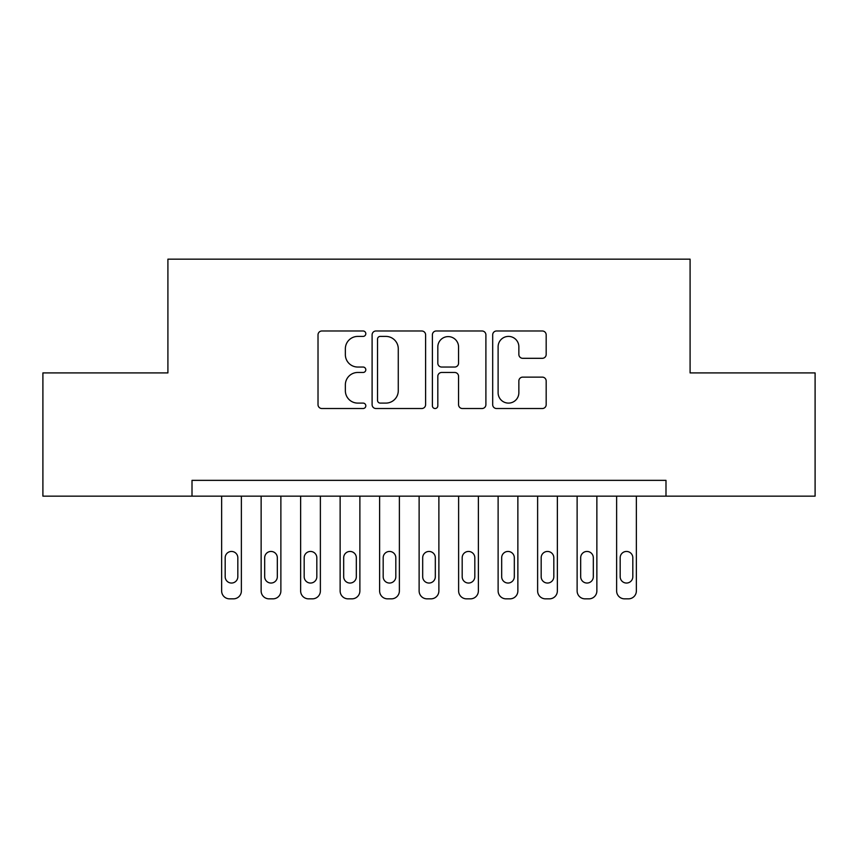 <?xml version="1.0" encoding="UTF-8"?>
<svg xmlns="http://www.w3.org/2000/svg" width="858" height="858" viewBox="0 0 858 858"><rect width="100%" height="100%" fill="white"/><g stroke="black" fill="none" stroke-linecap="round" stroke-linejoin="round"><path stroke-width="1.29" d="M365.808 333.698A2.713 2.713 0 0 0 363.095 330.984L321.9 330.984A3.872 3.872 0 0 0 318.018 334.856L318.018 404.644A3.872 3.872 0 0 0 321.9 408.526L363.095 408.526A2.713 2.713 0 0 0 365.808 405.813A2.713 2.713 0 0 0 363.095 403.099L357.754 403.099A12.409 12.409 0 0 1 345.356 390.69L345.356 384.877A12.409 12.409 0 0 1 357.754 372.469L363.095 372.469A2.713 2.713 0 0 0 365.808 369.755A2.713 2.713 0 0 0 363.095 367.042L357.754 367.042A12.409 12.409 0 0 1 345.356 354.633L345.356 348.82A12.409 12.409 0 0 1 357.754 336.411L363.095 336.411A2.713 2.713 0 0 0 365.808 333.698M542.31 358.312A3.872 3.872 0 0 0 546.181 354.44L546.181 334.856A3.872 3.872 0 0 0 542.31 330.984L496.557 330.984A3.872 3.872 0 0 0 492.685 334.856L492.685 404.644A3.872 3.872 0 0 0 496.557 408.526L542.31 408.526A3.872 3.872 0 0 0 546.181 404.644L546.181 380.995A3.872 3.872 0 0 0 542.31 377.123L522.726 377.123A3.872 3.872 0 0 0 518.854 380.995L518.854 392.728A10.371 10.371 0 0 1 508.483 403.099A10.371 10.371 0 0 1 498.112 392.728L498.112 346.782A10.371 10.371 0 0 1 508.483 336.411A10.371 10.371 0 0 1 518.854 346.782L518.854 354.44A3.872 3.872 0 0 0 522.726 358.312L542.31 358.312M665.99 496.149L665.99 480.351L192.01 480.351L192.01 496.149L815.1 496.149L815.1 372.908L690.089 372.908L690.089 259.159L167.911 259.159L167.911 372.908L42.9 372.908L42.9 496.149L192.01 496.149M425.611 334.856A3.872 3.872 0 0 0 421.728 330.984L375.986 330.984A3.872 3.872 0 0 0 372.104 334.856L372.104 404.644A3.872 3.872 0 0 0 375.986 408.526L421.728 408.526A3.872 3.872 0 0 0 425.611 404.644L425.611 334.856M436.272 330.984L482.014 330.984A3.872 3.872 0 0 1 485.896 334.856L485.896 404.644A3.872 3.872 0 0 1 482.014 408.526L462.441 408.526A3.872 3.872 0 0 1 458.558 404.644L458.558 376.34A3.872 3.872 0 0 0 454.686 372.469L441.698 372.469A3.872 3.872 0 0 0 437.816 376.34L437.816 405.813A2.713 2.713 0 0 1 435.103 408.526A2.713 2.713 0 0 1 432.389 405.813L432.389 334.856A3.872 3.872 0 0 1 436.272 330.984M380.244 336.411A2.713 2.713 0 0 0 377.531 339.125L377.531 400.386A2.713 2.713 0 0 0 380.244 403.099L385.864 403.099A12.409 12.409 0 0 0 398.273 390.69L398.273 348.82A12.409 12.409 0 0 0 385.864 336.411L380.244 336.411M458.558 346.975A10.371 10.371 0 0 0 448.187 336.604A10.371 10.371 0 0 0 437.816 346.975L437.816 363.159A3.872 3.872 0 0 0 441.698 367.042L454.686 367.042A3.872 3.872 0 0 0 458.558 363.159L458.558 346.975M241.377 496.149L241.377 590.947A7.904 7.904 0 0 1 233.483 598.841L229.536 598.841A7.904 7.904 0 0 1 221.632 590.947L221.632 496.149M237.827 576.726L237.827 557.764A6.317 6.317 0 0 0 231.51 551.447A6.317 6.317 0 0 0 225.182 557.764L225.182 576.726A6.317 6.317 0 0 0 231.51 583.043A6.317 6.317 0 0 0 237.827 576.726M280.877 496.149L280.877 590.947A7.904 7.904 0 0 1 272.983 598.841L269.026 598.841A7.904 7.904 0 0 1 261.132 590.947L261.132 496.149M277.327 576.726L277.327 557.764A6.317 6.317 0 0 0 271.01 551.447A6.317 6.317 0 0 0 264.682 557.764L264.682 576.726A6.317 6.317 0 0 0 271.01 583.043A6.317 6.317 0 0 0 277.327 576.726M320.377 496.149L320.377 590.947A7.904 7.904 0 0 1 312.484 598.841L308.526 598.841A7.904 7.904 0 0 1 300.632 590.947L300.632 496.149M316.827 576.726L316.827 557.764A6.317 6.317 0 0 0 310.499 551.447A6.317 6.317 0 0 0 304.182 557.764L304.182 576.726A6.317 6.317 0 0 0 310.499 583.043A6.317 6.317 0 0 0 316.827 576.726M359.877 496.149L359.877 590.947A7.904 7.904 0 0 1 351.973 598.841L348.026 598.841A7.904 7.904 0 0 1 340.133 590.947L340.133 496.149M356.327 576.726L356.327 557.764A6.317 6.317 0 0 0 350 551.447A6.317 6.317 0 0 0 343.683 557.764L343.683 576.726A6.317 6.317 0 0 0 350 583.043A6.317 6.317 0 0 0 356.327 576.726M399.378 496.149L399.378 590.947A7.904 7.904 0 0 1 391.473 598.841L387.526 598.841A7.904 7.904 0 0 1 379.622 590.947L379.622 496.149M395.817 576.726L395.817 557.764A6.317 6.317 0 0 0 389.5 551.447A6.317 6.317 0 0 0 383.183 557.764L383.183 576.726A6.317 6.317 0 0 0 389.5 583.043A6.317 6.317 0 0 0 395.817 576.726M438.878 496.149L438.878 590.947A7.904 7.904 0 0 1 430.973 598.841L427.027 598.841A7.904 7.904 0 0 1 419.122 590.947L419.122 496.149M435.317 576.726L435.317 557.764A6.317 6.317 0 0 0 429 551.447A6.317 6.317 0 0 0 422.683 557.764L422.683 576.726A6.317 6.317 0 0 0 429 583.043A6.317 6.317 0 0 0 435.317 576.726M478.378 496.149L478.378 590.947A7.904 7.904 0 0 1 470.474 598.841L466.527 598.841A7.904 7.904 0 0 1 458.622 590.947L458.622 496.149M474.817 576.726L474.817 557.764A6.317 6.317 0 0 0 468.5 551.447A6.317 6.317 0 0 0 462.183 557.764L462.183 576.726A6.317 6.317 0 0 0 468.5 583.043A6.317 6.317 0 0 0 474.817 576.726M517.867 496.149L517.867 590.947A7.904 7.904 0 0 1 509.974 598.841L506.027 598.841A7.904 7.904 0 0 1 498.123 590.947L498.123 496.149M514.317 576.726L514.317 557.764A6.317 6.317 0 0 0 508 551.447A6.317 6.317 0 0 0 501.673 557.764L501.673 576.726A6.317 6.317 0 0 0 508 583.043A6.317 6.317 0 0 0 514.317 576.726M557.368 496.149L557.368 590.947A7.904 7.904 0 0 1 549.474 598.841L545.516 598.841A7.904 7.904 0 0 1 537.623 590.947L537.623 496.149M553.818 576.726L553.818 557.764A6.317 6.317 0 0 0 547.501 551.447A6.317 6.317 0 0 0 541.173 557.764L541.173 576.726A6.317 6.317 0 0 0 547.501 583.043A6.317 6.317 0 0 0 553.818 576.726M596.868 496.149L596.868 590.947A7.904 7.904 0 0 1 588.974 598.841L585.017 598.841A7.904 7.904 0 0 1 577.123 590.947L577.123 496.149M593.318 576.726L593.318 557.764A6.317 6.317 0 0 0 586.99 551.447A6.317 6.317 0 0 0 580.673 557.764L580.673 576.726A6.317 6.317 0 0 0 586.99 583.043A6.317 6.317 0 0 0 593.318 576.726M636.368 496.149L636.368 590.947A7.904 7.904 0 0 1 628.464 598.841L624.517 598.841A7.904 7.904 0 0 1 616.623 590.947L616.623 496.149M632.818 576.726L632.818 557.764A6.317 6.317 0 0 0 626.49 551.447A6.317 6.317 0 0 0 620.173 557.764L620.173 576.726A6.317 6.317 0 0 0 626.49 583.043A6.317 6.317 0 0 0 632.818 576.726"/></g></svg>
